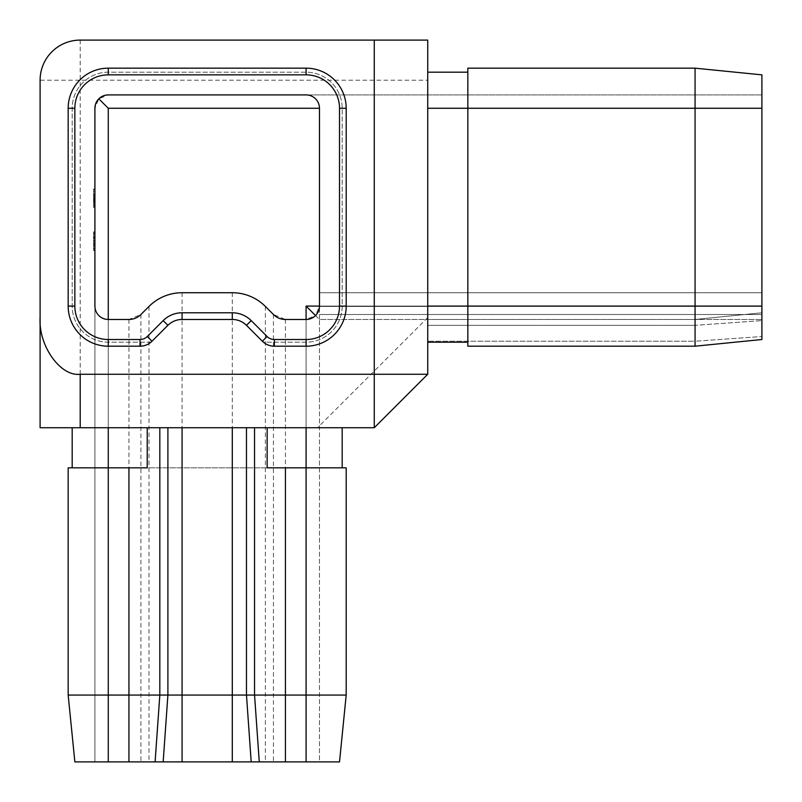 <?xml version="1.0" encoding="UTF-8"?>
<svg xmlns="http://www.w3.org/2000/svg" width="802" height="802" viewBox="0 0 802 802"><rect width="100%" height="100%" fill="white"/><g stroke="black" fill="none" stroke-linecap="round" stroke-linejoin="round"><path stroke-width="0.6" stroke-dasharray="4.01 3.01" d="M94.907 234.154L94.907 250.475L94.907 231.888L94.907 250.475L94.907 232.339L94.907 234.154L93.563 234.154L93.563 232.339L94.907 232.339L93.563 232.339L93.563 250.023L94.907 250.023L94.907 231.888L94.907 250.023L94.907 231.888L94.907 250.023L94.907 231.888L94.907 250.023L93.563 250.023L93.563 234.154L94.907 234.154L93.563 234.154L93.563 232.339L94.907 232.339L93.563 232.339L93.563 250.023L94.907 250.023L93.563 250.023L93.563 234.154L94.907 234.154L93.563 234.154L94.907 234.154L93.563 234.154L93.563 238.806L94.907 238.806L93.563 238.465L94.907 238.465L93.563 238.465L93.563 244.249L94.907 244.249L93.563 244.249L93.563 250.475L94.907 250.475L93.563 250.475L93.563 241.191L94.907 241.191L94.907 233.703L94.907 248.66L94.907 241.181L93.563 241.191L93.563 231.888L94.907 231.888L93.563 231.888L93.563 250.475L93.563 245.492L94.907 245.492L93.563 245.492L93.563 248.66L93.563 233.703L93.563 248.66L94.907 248.66L93.563 248.66L93.563 244.179L94.907 244.179L93.563 244.179L93.563 240.269L94.907 240.269L93.563 240.269L93.563 241.181L94.907 241.181L93.563 241.181L93.563 232.339L94.907 232.339L93.563 232.339L93.563 234.154L94.907 234.154M93.563 196.44L93.563 207.187L94.907 207.187L94.907 194.034L94.907 207.407L94.907 189.051L94.907 207.407L94.907 194.034L94.907 207.407L94.907 194.034L94.907 207.187L94.907 194.034L94.907 207.187L94.907 194.034L94.907 207.187L94.907 195.618L94.907 207.187L93.563 207.187L93.563 189.503L94.907 189.503L93.563 189.503L93.563 191.317L94.907 191.317L93.563 191.317L93.563 196.751L94.907 196.751L93.563 196.751L93.563 198.565L94.907 198.565L93.563 198.565L93.563 207.187L94.907 207.187L93.563 207.187L93.563 189.051L94.907 189.051L93.563 189.051L93.563 207.187L94.907 207.187L93.563 207.187L94.907 207.187L93.563 207.187L93.563 204.951L94.907 204.951L93.563 204.951L93.563 207.407L94.907 207.407L93.563 207.407L93.563 200.761L94.907 200.761L94.907 195.618L94.907 205.823L94.907 195.618L94.907 205.823L94.907 200.751L93.563 200.751L93.563 196.44L94.907 196.44M94.907 108.27L94.907 306.093C95.749 314.153 100.21 318.615 108.27 319.467L128.942 319.467L140.921 314.504L148.992 306.434C158.215 297.502 169.242 292.93 182.074 292.73L232.299 292.73C245.131 292.93 256.159 297.502 265.372 306.434L273.442 314.504L285.422 319.467L306.093 319.467L315.547 315.547L319.467 319.467L319.467 761.9L306.093 761.9L319.467 761.9L319.467 319.467L315.547 315.547L319.467 306.093L319.467 108.27C318.615 100.21 314.153 95.749 306.093 94.907L108.27 94.907L98.816 98.816L94.907 108.27L94.907 761.9L306.093 761.9L94.907 761.9L94.907 306.093M695.063 346.193L467.837 346.193L695.063 346.193L761.9 339.517L695.063 346.193L695.063 68.17L761.9 74.857L761.9 339.517L761.9 312.78L761.9 339.517L695.063 346.193L695.063 341.231L695.063 346.193L467.837 346.193L467.837 342.183L427.737 342.183L427.737 341.231L427.737 342.183L467.837 342.183L467.837 346.193L467.837 68.17L467.837 72.18L427.737 72.18L427.737 342.183L427.737 72.18M761.9 74.857L695.063 68.17L467.837 68.17L467.837 108.27L467.837 68.17M695.063 341.231L695.063 319.467L427.737 319.467L427.737 341.231L427.737 319.467L695.063 319.467L695.063 341.231L427.737 341.231L695.063 341.231L761.9 336.509L695.063 341.231M40.1 427.737L342.183 427.737L342.183 467.837L346.193 467.837L346.193 695.063L68.17 695.063M346.193 695.063L339.517 761.9L108.27 761.9L108.27 319.467L108.27 761.9L108.27 467.837L68.17 467.837L306.093 467.837L147.227 467.837M342.183 467.837L267.146 467.837M108.27 761.9L74.857 761.9M342.183 427.737L72.18 427.737L72.18 467.837L68.17 467.837M40.1 80.2A40.1 40.1 0 0 1 80.2 40.1A40.1 40.1 0 0 0 40.1 80.2L80.2 80.2L80.2 427.737L374.263 427.737L427.737 374.263L427.737 40.1L80.2 40.1L80.2 80.2L427.737 80.2M150.956 342.183L108.27 342.183A36.09 36.09 0 0 1 72.18 306.093L72.18 108.27A36.09 36.09 0 0 1 108.27 72.18L306.093 72.18A36.09 36.09 0 0 1 342.183 108.27L342.183 306.093A36.09 36.09 0 0 1 306.093 342.183L263.407 342.183A16.942 16.942 0 0 0 274.354 346.193L306.093 346.193A40.1 40.1 0 0 0 346.193 306.093L346.193 108.27A40.1 40.1 0 0 0 306.093 68.17L108.27 68.17A40.1 40.1 0 0 0 68.17 108.27L68.17 306.093A40.1 40.1 0 0 0 108.27 346.193L140.019 346.193A16.942 16.942 0 0 0 151.999 341.231L167.899 325.331A20.05 20.05 0 0 1 182.074 319.467L232.299 319.467A20.05 20.05 0 0 1 246.475 325.331L262.374 341.231A16.942 16.942 0 0 0 263.407 342.183L306.093 342.183A36.09 36.09 0 0 0 342.183 306.093L342.183 108.27A36.09 36.09 0 0 0 306.093 72.18L108.27 72.18A36.09 36.09 0 0 0 72.18 108.27L72.18 306.093A36.09 36.09 0 0 0 108.27 342.183L150.956 342.183M761.9 94.907L306.093 94.907L761.9 94.907M319.467 319.467L319.467 292.73L319.467 319.467L761.9 319.467L319.467 319.467M108.27 427.737L108.27 467.837L72.18 467.837M467.837 342.183L467.837 306.093L467.837 346.193L467.837 342.183L427.737 342.183M761.9 306.093L319.467 306.093L761.9 306.093L467.837 306.093L467.837 108.27L467.837 306.093L427.737 306.093M761.9 312.78L695.063 319.467L761.9 312.78M761.9 292.73L319.467 292.73L761.9 292.73M93.563 203.106L93.563 194.034L93.563 205.823L94.907 205.823L93.563 205.823L93.563 203.106L94.907 203.106M93.563 203.838L94.907 203.838M93.563 197.152L93.563 207.187L93.563 194.034L94.907 194.034L93.563 194.034L94.907 194.034L93.563 194.034L93.563 197.152L94.907 197.152M93.563 196.65L93.563 194.264L93.563 196.59L94.907 196.58L93.563 196.59L93.563 194.034L94.907 194.034L93.563 194.034L93.563 196.65L94.907 196.65M93.563 201.061L94.907 201.061L93.563 201.061M93.563 196.831L93.563 199.477L93.563 195.618L93.563 196.831L94.907 196.831M93.563 199.477L94.907 199.477L93.563 199.477M93.563 207.407L93.563 195.618L94.907 195.618L93.563 195.618L93.563 200.7L94.907 200.69L93.563 200.7L93.563 205.823L93.563 195.618L94.907 195.618L93.563 195.618L93.563 207.187L94.907 207.187L93.563 207.187L93.563 195.618L93.563 207.187L94.907 207.187L93.563 207.187L93.563 195.618L93.563 200.7L94.907 200.69L93.563 200.7L93.563 194.034L93.563 207.187L94.907 207.187L93.563 207.187L93.563 204.951L93.563 207.407L94.907 207.407M93.563 189.051L94.907 189.051L93.563 189.051M93.563 196.761L94.907 196.761M93.563 196.59L93.563 207.187L93.563 194.264L94.907 194.264L93.563 194.264L94.907 194.264L93.563 194.264L93.563 207.187L94.907 207.187L93.563 207.187L93.563 194.264L94.907 194.264L93.563 194.264L94.907 194.264L93.563 194.264L93.563 196.59L94.907 196.59M93.563 196.51L94.907 196.51M93.563 194.685L94.907 194.685M93.563 200.751L94.907 200.751M93.563 195.618L93.563 207.187L93.563 195.618L94.907 195.618M93.563 205.823L94.907 205.823M93.563 207.187L94.907 207.187L93.563 207.187M93.563 198.164L94.907 198.164L93.563 198.164M93.563 199.046L94.907 199.046L93.563 199.046M93.563 194.034L94.907 194.034M93.563 233.703L93.563 250.023L93.563 233.703L94.907 233.703L93.563 233.703L93.563 237.783L94.907 237.783L93.563 237.783L93.563 231.888L94.907 231.888L93.563 231.888L93.563 244.129L94.907 244.129L94.907 236.45L94.907 244.129L93.563 244.129L93.563 245.943L94.907 245.943L93.563 245.943L93.563 231.888L93.563 237.141L94.907 237.141L93.563 237.141L93.563 248.209L94.907 248.209L93.563 248.209L93.563 250.023L94.907 250.023L93.563 250.023L93.563 245.943L94.907 245.943L93.563 245.943L93.563 250.023L94.907 250.023L93.563 250.023L93.563 242.705L94.907 242.705L93.563 242.705L93.563 237.282L94.907 237.282L93.563 237.282L93.563 233.703L94.907 233.703M93.563 245.623L94.907 245.623M93.563 236.45L93.563 244.129L93.563 236.45L94.907 236.45M93.563 244.129L94.907 244.129L93.563 244.129M93.563 237.783L94.907 237.783L93.563 237.783M93.563 231.888L94.907 231.888M93.563 248.209L94.907 248.209L93.563 248.209M93.563 250.023L94.907 250.023L93.563 250.023M93.563 250.475L93.563 232.339L94.907 232.339L93.563 232.339L93.563 250.475L94.907 250.475M93.563 245.492L94.907 245.492L93.563 245.492M93.563 248.66L94.907 248.66M93.563 241.181L94.907 241.181L93.563 241.181M306.093 319.467L306.093 761.9L306.093 319.467M761.9 108.27L427.737 108.27M695.063 325.331L427.737 325.331L695.063 325.331L761.9 320.61L695.063 325.331M306.093 761.9L306.093 427.737M427.737 317.552L317.552 427.737M128.942 319.467L128.942 761.9M140.921 314.504L140.921 761.9M148.992 306.434L148.992 761.9M182.074 292.73L182.074 761.9M232.299 292.73L232.299 761.9M265.372 306.434L265.372 761.9M273.442 314.504L273.442 761.9M285.422 319.467L285.422 761.9M761.9 314.504L319.467 314.504L761.9 314.504M761.9 306.434L319.467 306.434L761.9 306.434M93.563 200.179L94.907 200.179L93.563 200.179M93.563 202.154L94.907 202.154M93.563 200.61L94.907 200.58M93.563 201.743L94.907 201.743M93.563 201.101L94.907 201.101L93.563 201.101M93.563 202.515L94.907 202.515L93.563 202.515M93.563 243.487L94.907 243.487L93.563 243.487"/><path stroke-width="1.2" d="M94.907 108.27L94.907 306.093A13.363 13.363 0 0 0 108.27 319.467L128.942 319.467A16.942 16.942 0 0 0 140.921 314.504L148.992 306.434A46.787 46.787 0 0 1 182.074 292.73L232.299 292.73A46.787 46.787 0 0 1 265.372 306.434L273.442 314.504A16.942 16.942 0 0 0 285.422 319.467L306.093 319.467A13.363 13.363 0 0 0 319.467 306.093L319.467 108.27A13.363 13.363 0 0 0 306.093 94.907L108.27 94.907A13.363 13.363 0 0 0 94.907 108.27M315.547 315.547L306.093 306.093L306.093 319.467M695.063 346.193L761.9 339.517L761.9 74.857L695.063 68.17L695.063 346.193L467.837 346.193L467.837 306.093L427.737 306.093M695.063 68.17L467.837 68.17L467.837 306.093L761.9 306.093M267.146 427.737L267.146 467.837L346.193 467.837L346.193 695.063L68.17 695.063L68.17 467.837L147.227 467.837L147.227 427.737M68.17 695.063L74.857 761.9L68.17 695.063L68.17 467.837M74.857 761.9L339.517 761.9L346.193 695.063M72.18 467.837L72.18 427.737L80.2 427.737L40.1 427.737L40.1 317.552C38.306 345.612 60.361 376.8 80.2 374.263L374.263 374.263L374.263 40.1L80.2 40.1A40.1 40.1 0 0 0 40.1 80.2L40.1 317.552M374.263 40.1L427.737 40.1L427.737 374.263L374.263 374.263L374.263 427.737L80.2 427.737L80.2 374.263M40.1 80.2L40.1 427.737M374.263 427.737L427.737 374.263M108.27 74.857L306.093 74.857A33.413 33.413 0 0 1 339.517 108.27L339.517 306.093A33.413 33.413 0 0 1 306.093 339.517L274.354 339.517A10.266 10.266 0 0 1 267.096 336.509L251.196 320.61A26.737 26.737 0 0 0 232.299 312.78L182.074 312.78A26.737 26.737 0 0 0 163.167 320.61L147.267 336.509A10.266 10.266 0 0 1 140.019 339.517L108.27 339.517A33.413 33.413 0 0 1 74.857 306.093L74.857 108.27A33.413 33.413 0 0 1 108.27 74.857L108.27 68.17L306.093 68.17A40.1 40.1 0 0 1 346.193 108.27L346.193 306.093A40.1 40.1 0 0 1 306.093 346.193L274.354 346.193A16.942 16.942 0 0 1 262.374 341.231L246.475 325.331A20.05 20.05 0 0 0 232.299 319.467L182.074 319.467A20.05 20.05 0 0 0 167.899 325.331L151.999 341.231A16.942 16.942 0 0 1 140.019 346.193L108.27 346.193A40.1 40.1 0 0 1 68.17 306.093L68.17 108.27A40.1 40.1 0 0 1 108.27 68.17M319.467 108.27L108.27 108.27L98.816 98.816M342.183 427.737L342.183 467.837M467.837 342.183L427.737 342.183M467.837 72.18L427.737 72.18L467.837 72.18M761.9 108.27L427.737 108.27M306.093 761.9L306.093 427.737M285.422 761.9L285.422 467.837M259.267 761.9L254.545 695.063L254.545 427.737M155.097 761.9L159.829 695.063L159.829 427.737M128.942 761.9L128.942 467.837M108.27 761.9L108.27 427.737M251.196 761.9L246.475 695.063L246.475 427.737M232.299 761.9L232.299 427.737M182.074 761.9L182.074 427.737M163.167 761.9L167.899 695.063L167.899 427.737M108.27 108.27L108.27 319.467M319.467 306.093L306.093 306.093M74.857 108.27L68.17 108.27M74.857 306.093L68.17 306.093M108.27 339.517L108.27 346.193M140.019 339.517L140.019 346.193M147.267 336.509L151.999 341.231M163.167 320.61L167.899 325.331M182.074 312.78L182.074 319.467M232.299 312.78L232.299 319.467M251.196 320.61L246.475 325.331M267.096 336.509L262.374 341.231M274.354 339.517L274.354 346.193M306.093 339.517L306.093 346.193M339.517 306.093L346.193 306.093M339.517 108.27L346.193 108.27M306.093 74.857L306.093 68.17"/></g></svg>
